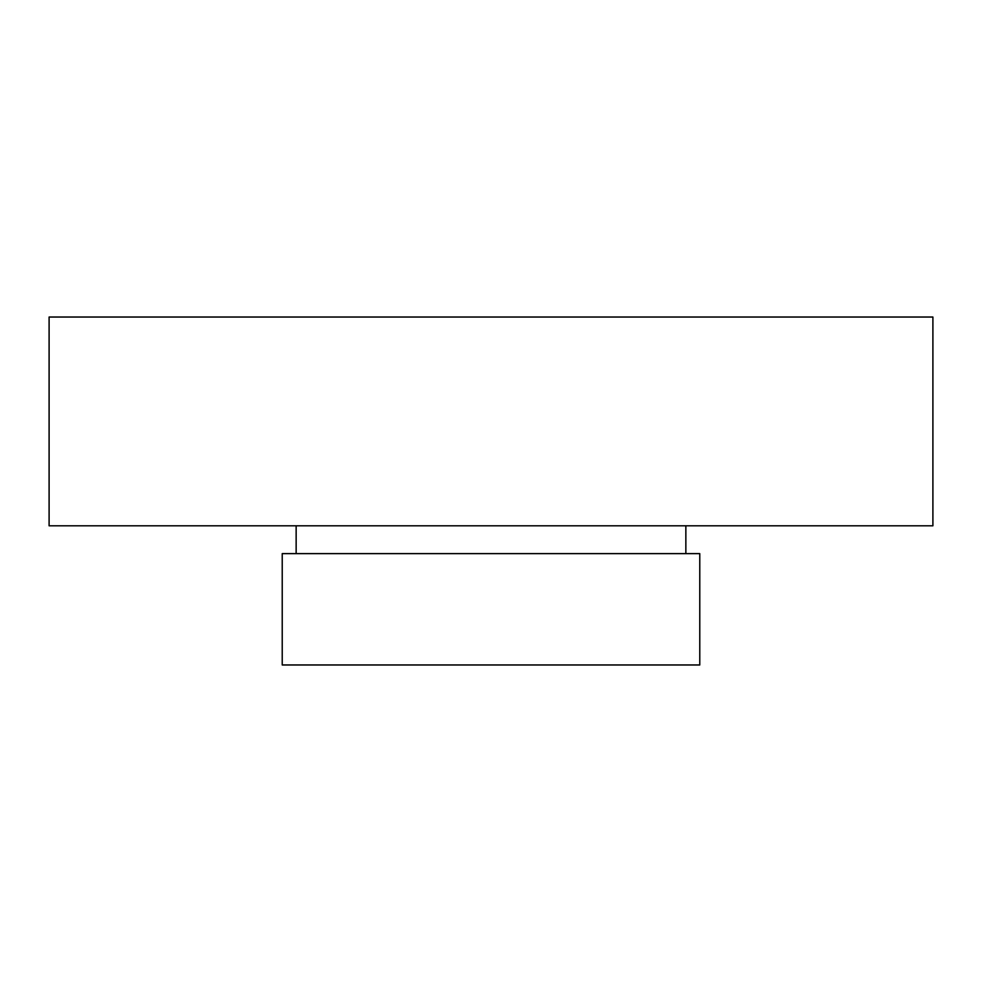 <?xml version="1.0" encoding="UTF-8"?>
<svg xmlns="http://www.w3.org/2000/svg" width="982" height="982" viewBox="0 0 982 982"><rect width="100%" height="100%" fill="white"/><g stroke="black" fill="none" stroke-linecap="round" stroke-linejoin="round"><path stroke-width="1.47" d="M932.9 317.026L49.1 317.026L49.1 525.8L932.9 525.8L932.9 317.026M699.773 553.627L282.227 553.627L282.227 664.974L699.773 664.974L699.773 553.627M685.853 525.8L685.853 553.627M296.147 525.8L296.147 553.627"/></g></svg>
